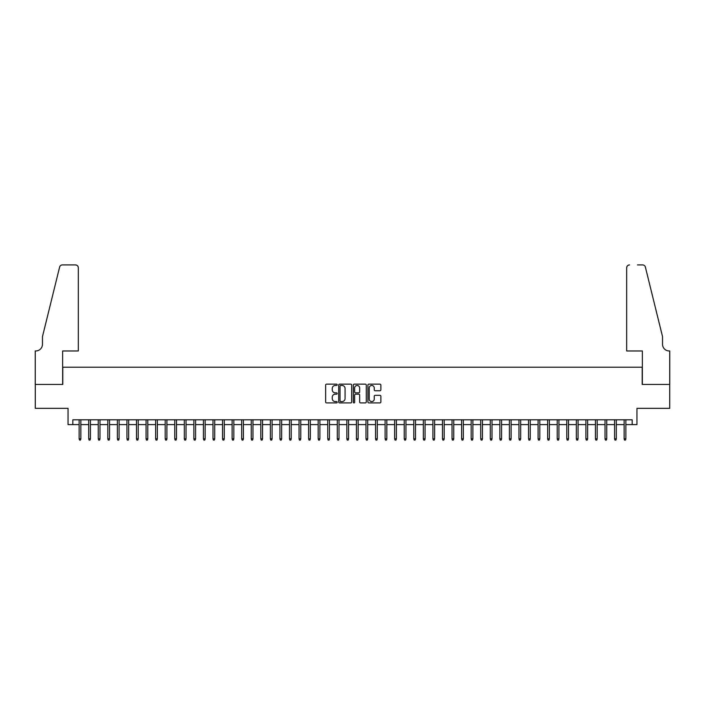 <?xml version="1.0" encoding="UTF-8"?>
<svg xmlns="http://www.w3.org/2000/svg" width="705" height="705" viewBox="0 0 705 705"><rect width="100%" height="100%" fill="white"/><g stroke="black" fill="none" stroke-linecap="round" stroke-linejoin="round"><path stroke-width="1.06" d="M337.201 384.789A0.661 0.661 0 0 0 336.549 384.137L326.574 384.137A0.934 0.934 0 0 0 325.631 385.071L325.631 401.965A0.934 0.934 0 0 0 326.574 402.907L336.549 402.907A0.661 0.661 0 0 0 337.201 402.247A0.661 0.661 0 0 0 336.549 401.594L335.254 401.594A3.005 3.005 0 0 1 332.249 398.589L332.249 397.179A3.005 3.005 0 0 1 335.254 394.174L336.549 394.174A0.661 0.661 0 0 0 337.201 393.522A0.661 0.661 0 0 0 336.549 392.861L335.254 392.861A3.005 3.005 0 0 1 332.249 389.856L332.249 388.455A3.005 3.005 0 0 1 335.254 385.45L336.549 385.45A0.661 0.661 0 0 0 337.201 384.789M379.924 390.746A0.934 0.934 0 0 0 380.867 389.812L380.867 385.071A0.934 0.934 0 0 0 379.924 384.137L368.856 384.137A0.934 0.934 0 0 0 367.913 385.071L367.913 401.965A0.934 0.934 0 0 0 368.856 402.907L379.924 402.907A0.934 0.934 0 0 0 380.867 401.965L380.867 396.236A0.934 0.934 0 0 0 379.924 395.302L375.192 395.302A0.934 0.934 0 0 0 374.249 396.236L374.249 399.083A2.512 2.512 0 0 1 371.738 401.594A2.512 2.512 0 0 1 369.226 399.083L369.226 387.962A2.512 2.512 0 0 1 371.738 385.45A2.512 2.512 0 0 1 374.249 387.962L374.249 389.812A0.934 0.934 0 0 0 375.192 390.746L379.924 390.746M72.826 424.595L72.826 419.81L632.173 419.81L632.173 424.595L636.95 424.595L636.95 408.336L669.706 408.336L669.706 384.437L642.211 384.437L642.211 367.226L62.789 367.226L62.789 384.437L35.294 384.437L35.294 408.336L68.05 408.336L68.05 424.595L79.136 424.595M351.68 385.071A0.934 0.934 0 0 0 350.738 384.137L339.669 384.137A0.934 0.934 0 0 0 338.726 385.071L338.726 401.965A0.934 0.934 0 0 0 339.669 402.907L350.738 402.907A0.934 0.934 0 0 0 351.68 401.965L351.68 385.071M354.262 384.137L365.331 384.137A0.934 0.934 0 0 1 366.274 385.071L366.274 401.965A0.934 0.934 0 0 1 365.331 402.907L360.599 402.907A0.934 0.934 0 0 1 359.656 401.965L359.656 395.117A0.934 0.934 0 0 0 358.722 394.174L355.576 394.174A0.934 0.934 0 0 0 354.633 395.117L354.633 402.247A0.661 0.661 0 0 1 353.981 402.907A0.661 0.661 0 0 1 353.32 402.247L353.32 385.071A0.934 0.934 0 0 1 354.262 384.137M80.855 424.595L88.698 424.595M90.416 424.595L98.259 424.595M99.978 424.595L107.821 424.595M109.539 424.595L117.382 424.595M119.101 424.595L126.944 424.595M128.662 424.595L136.506 424.595M138.224 424.595L146.067 424.595M147.786 424.595L155.629 424.595M157.347 424.595L165.19 424.595M166.909 424.595L174.752 424.595M176.47 424.595L184.313 424.595M186.032 424.595L193.875 424.595M195.593 424.595L203.437 424.595M205.155 424.595L212.998 424.595M214.717 424.595L222.56 424.595M224.278 424.595L232.121 424.595M233.84 424.595L241.683 424.595M243.401 424.595L251.244 424.595M252.963 424.595L260.806 424.595M262.524 424.595L270.368 424.595M272.086 424.595L279.929 424.595M281.648 424.595L289.491 424.595M291.209 424.595L299.052 424.595M300.771 424.595L308.614 424.595M310.332 424.595L318.175 424.595M319.894 424.595L327.737 424.595M329.455 424.595L337.298 424.595M339.017 424.595L346.86 424.595M348.578 424.595L356.422 424.595M358.14 424.595L365.983 424.595M367.702 424.595L375.545 424.595M377.263 424.595L385.106 424.595M386.825 424.595L394.668 424.595M396.386 424.595L404.229 424.595M405.948 424.595L413.791 424.595M415.509 424.595L423.352 424.595M425.071 424.595L432.914 424.595M434.632 424.595L442.476 424.595M444.194 424.595L452.037 424.595M453.756 424.595L461.599 424.595M463.317 424.595L471.16 424.595M472.879 424.595L480.722 424.595M482.44 424.595L490.283 424.595M492.002 424.595L499.845 424.595M501.563 424.595L509.407 424.595M511.125 424.595L518.968 424.595M520.687 424.595L528.53 424.595M530.248 424.595L538.091 424.595M539.81 424.595L547.653 424.595M549.371 424.595L557.214 424.595M558.933 424.595L566.776 424.595M568.494 424.595L576.337 424.595M578.056 424.595L585.899 424.595M587.617 424.595L595.461 424.595M597.179 424.595L605.022 424.595M606.741 424.595L614.584 424.595M616.302 424.595L624.145 424.595M625.864 424.595L632.173 424.595M340.7 385.45A0.661 0.661 0 0 0 340.039 386.102L340.039 400.933A0.661 0.661 0 0 0 340.7 401.594L342.057 401.594A3.005 3.005 0 0 0 345.062 398.589L345.062 388.455A3.005 3.005 0 0 0 342.057 385.45L340.7 385.45M359.656 388.006A2.512 2.512 0 0 0 357.144 385.494A2.512 2.512 0 0 0 354.633 388.006L354.633 391.927A0.934 0.934 0 0 0 355.576 392.861L358.722 392.861A0.934 0.934 0 0 0 359.656 391.927L359.656 388.006M79.136 438.836L79.524 440.087L80.476 440.087L80.855 438.836L79.136 438.836L79.136 419.81M80.855 438.836L80.855 419.81M78.325 350.967L78.325 267.785A2.864 2.864 0 0 0 75.453 264.913L62.401 264.913A2.864 2.864 0 0 0 59.617 267.098L42.467 336.629L42.467 344.278A6.689 6.689 0 0 1 35.779 350.967L35.25 350.967L35.25 384.437L62.639 384.437L62.639 350.967L78.325 350.967L78.325 267.785C78.14 266.058 77.189 265.098 75.453 264.913L67.521 264.913M59.617 267.098C60.348 265.529 60.348 265.529 59.617 267.098C60.348 265.529 60.348 265.529 59.617 267.098M42.467 344.278A6.689 6.689 0 0 1 35.779 350.967M626.674 350.967L626.674 267.785L626.674 350.967L642.361 350.967L642.361 384.437L669.75 384.437L669.75 350.967L669.221 350.967A6.689 6.689 0 0 1 662.533 344.278A6.689 6.689 0 0 0 669.221 350.967M657.272 315.311L645.383 267.098L662.533 336.629L662.533 344.278M637.479 264.913L642.599 264.913A2.864 2.864 0 0 1 645.383 267.098C644.652 265.529 644.652 265.529 645.383 267.098C644.652 265.529 644.652 265.529 645.383 267.098M629.547 264.913A2.864 2.864 0 0 0 626.674 267.785C626.86 266.058 627.811 265.098 629.547 264.913M88.698 438.836L89.077 440.087L90.037 440.087L90.416 438.836L88.698 438.836L88.698 419.81M90.416 438.836L90.416 419.81M98.259 438.836L98.638 440.087L99.599 440.087L99.978 438.836L98.259 438.836L98.259 419.81M99.978 438.836L99.978 419.81M107.821 438.836L108.2 440.087L109.16 440.087L109.539 438.836L107.821 438.836L107.821 419.81M109.539 438.836L109.539 419.81M117.382 438.836L117.761 440.087L118.722 440.087L119.101 438.836L117.382 438.836L117.382 419.81M119.101 438.836L119.101 419.81M126.944 438.836L127.323 440.087L128.284 440.087L128.662 438.836L126.944 438.836L126.944 419.81M128.662 438.836L128.662 419.81M136.506 438.836L136.885 440.087L137.845 440.087L138.224 438.836L136.506 438.836L136.506 419.81M138.224 438.836L138.224 419.81M146.067 438.836L146.446 440.087L147.407 440.087L147.786 438.836L146.067 438.836L146.067 419.81M147.786 438.836L147.786 419.81M155.629 438.836L156.008 440.087L156.968 440.087L157.347 438.836L155.629 438.836L155.629 419.81M157.347 438.836L157.347 419.81M165.19 438.836L165.569 440.087L166.53 440.087L166.909 438.836L165.19 438.836L165.19 419.81M166.909 438.836L166.909 419.81M174.752 438.836L175.131 440.087L176.091 440.087L176.47 438.836L174.752 438.836L174.752 419.81M176.47 438.836L176.47 419.81M184.313 438.836L184.692 440.087L185.653 440.087L186.032 438.836L184.313 438.836L184.313 419.81M186.032 438.836L186.032 419.81M193.875 438.836L194.254 440.087L195.215 440.087L195.593 438.836L193.875 438.836L193.875 419.81M195.593 438.836L195.593 419.81M203.437 438.836L203.815 440.087L204.776 440.087L205.155 438.836L203.437 438.836L203.437 419.81M205.155 438.836L205.155 419.81M212.998 438.836L213.377 440.087L214.338 440.087L214.717 438.836L212.998 438.836L212.998 419.81M214.717 438.836L214.717 419.81M222.56 438.836L222.939 440.087L223.899 440.087L224.278 438.836L222.56 438.836L222.56 419.81M224.278 438.836L224.278 419.81M232.121 438.836L232.5 440.087L233.461 440.087L233.84 438.836L232.121 438.836L232.121 419.81M233.84 438.836L233.84 419.81M241.683 438.836L242.062 440.087L243.022 440.087L243.401 438.836L241.683 438.836L241.683 419.81M243.401 438.836L243.401 419.81M251.244 438.836L251.623 440.087L252.584 440.087L252.963 438.836L251.244 438.836L251.244 419.81M252.963 438.836L252.963 419.81M260.806 438.836L261.185 440.087L262.145 440.087L262.524 438.836L260.806 438.836L260.806 419.81M262.524 438.836L262.524 419.81M270.368 438.836L270.746 440.087L271.707 440.087L272.086 438.836L270.368 438.836L270.368 419.81M272.086 438.836L272.086 419.81M279.929 438.836L280.308 440.087L281.269 440.087L281.648 438.836L279.929 438.836L279.929 419.81M281.648 438.836L281.648 419.81M289.491 438.836L289.87 440.087L290.83 440.087L291.209 438.836L289.491 438.836L289.491 419.81M291.209 438.836L291.209 419.81M299.052 438.836L299.431 440.087L300.392 440.087L300.771 438.836L299.052 438.836L299.052 419.81M300.771 438.836L300.771 419.81M308.614 438.836L308.993 440.087L309.953 440.087L310.332 438.836L308.614 438.836L308.614 419.81M310.332 438.836L310.332 419.81M318.175 438.836L318.554 440.087L319.515 440.087L319.894 438.836L318.175 438.836L318.175 419.81M319.894 438.836L319.894 419.81M327.737 438.836L328.116 440.087L329.076 440.087L329.455 438.836L327.737 438.836L327.737 419.81M329.455 438.836L329.455 419.81M337.298 438.836L337.677 440.087L338.638 440.087L339.017 438.836L337.298 438.836L337.298 419.81M339.017 438.836L339.017 419.81M346.86 438.836L347.239 440.087L348.2 440.087L348.578 438.836L346.86 438.836L346.86 419.81M348.578 438.836L348.578 419.81M356.422 438.836L356.8 440.087L357.761 440.087L358.14 438.836L356.422 438.836L356.422 419.81M358.14 438.836L358.14 419.81M365.983 438.836L366.362 440.087L367.323 440.087L367.702 438.836L365.983 438.836L365.983 419.81M367.702 438.836L367.702 419.81M375.545 438.836L375.924 440.087L376.884 440.087L377.263 438.836L375.545 438.836L375.545 419.81M377.263 438.836L377.263 419.81M385.106 438.836L385.485 440.087L386.446 440.087L386.825 438.836L385.106 438.836L385.106 419.81M386.825 438.836L386.825 419.81M394.668 438.836L395.047 440.087L396.007 440.087L396.386 438.836L394.668 438.836L394.668 419.81M396.386 438.836L396.386 419.81M404.229 438.836L404.608 440.087L405.569 440.087L405.948 438.836L404.229 438.836L404.229 419.81M405.948 438.836L405.948 419.81M413.791 438.836L414.17 440.087L415.13 440.087L415.509 438.836L413.791 438.836L413.791 419.81M415.509 438.836L415.509 419.81M423.352 438.836L423.731 440.087L424.692 440.087L425.071 438.836L423.352 438.836L423.352 419.81M425.071 438.836L425.071 419.81M432.914 438.836L433.293 440.087L434.254 440.087L434.632 438.836L432.914 438.836L432.914 419.81M434.632 438.836L434.632 419.81M442.476 438.836L442.855 440.087L443.815 440.087L444.194 438.836L442.476 438.836L442.476 419.81M444.194 438.836L444.194 419.81M452.037 438.836L452.416 440.087L453.377 440.087L453.756 438.836L452.037 438.836L452.037 419.81M453.756 438.836L453.756 419.81M461.599 438.836L461.978 440.087L462.938 440.087L463.317 438.836L461.599 438.836L461.599 419.81M463.317 438.836L463.317 419.81M471.16 438.836L471.539 440.087L472.5 440.087L472.879 438.836L471.16 438.836L471.16 419.81M472.879 438.836L472.879 419.81M480.722 438.836L481.101 440.087L482.061 440.087L482.44 438.836L480.722 438.836L480.722 419.81M482.44 438.836L482.44 419.81M490.283 438.836L490.662 440.087L491.623 440.087L492.002 438.836L490.283 438.836L490.283 419.81M492.002 438.836L492.002 419.81M499.845 438.836L500.224 440.087L501.185 440.087L501.563 438.836L499.845 438.836L499.845 419.81M501.563 438.836L501.563 419.81M509.407 438.836L509.786 440.087L510.746 440.087L511.125 438.836L509.407 438.836L509.407 419.81M511.125 438.836L511.125 419.81M518.968 438.836L519.347 440.087L520.308 440.087L520.687 438.836L518.968 438.836L518.968 419.81M520.687 438.836L520.687 419.81M528.53 438.836L528.909 440.087L529.869 440.087L530.248 438.836L528.53 438.836L528.53 419.81M530.248 438.836L530.248 419.81M538.091 438.836L538.47 440.087L539.431 440.087L539.81 438.836L538.091 438.836L538.091 419.81M539.81 438.836L539.81 419.81M547.653 438.836L548.032 440.087L548.992 440.087L549.371 438.836L547.653 438.836L547.653 419.81M549.371 438.836L549.371 419.81M557.214 438.836L557.593 440.087L558.554 440.087L558.933 438.836L557.214 438.836L557.214 419.81M558.933 438.836L558.933 419.81M566.776 438.836L567.155 440.087L568.115 440.087L568.494 438.836L566.776 438.836L566.776 419.81M568.494 438.836L568.494 419.81M576.337 438.836L576.716 440.087L577.677 440.087L578.056 438.836L576.337 438.836L576.337 419.81M578.056 438.836L578.056 419.81M585.899 438.836L586.278 440.087L587.239 440.087L587.617 438.836L585.899 438.836L585.899 419.81M587.617 438.836L587.617 419.81M595.461 438.836L595.84 440.087L596.8 440.087L597.179 438.836L595.461 438.836L595.461 419.81M597.179 438.836L597.179 419.81M605.022 438.836L605.401 440.087L606.362 440.087L606.741 438.836L605.022 438.836L605.022 419.81M606.741 438.836L606.741 419.81M614.584 438.836L614.963 440.087L615.923 440.087L616.302 438.836L614.584 438.836L614.584 419.81M616.302 438.836L616.302 419.81M624.145 438.836L624.524 440.087L625.476 440.087L625.864 438.836L624.145 438.836L624.145 419.81M625.864 438.836L625.864 419.81"/></g></svg>
